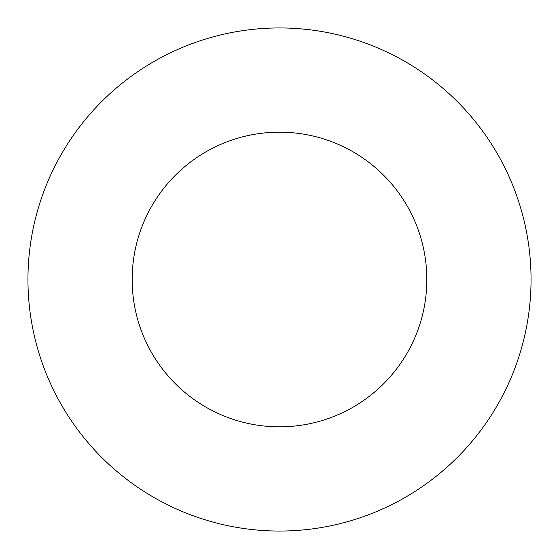 <?xml version="1.0" encoding="UTF-8"?>
<svg xmlns="http://www.w3.org/2000/svg" width="559" height="559" viewBox="0 0 559 559"><rect width="100%" height="100%" fill="white"/><g stroke="black" fill="none" stroke-linecap="round" stroke-linejoin="round"><path stroke-width="0.84" d="M426.838 279.5A147.338 147.338 0 0 0 279.5 132.162A147.338 147.338 0 0 0 132.162 279.5A147.338 147.338 0 0 0 279.5 426.838A147.338 147.338 0 0 0 426.838 279.5M531.05 279.5A251.55 251.55 0 0 0 279.5 27.95A251.55 251.55 0 0 0 27.95 279.5A251.55 251.55 0 0 0 279.5 531.05A251.55 251.55 0 0 0 531.05 279.5"/></g></svg>
